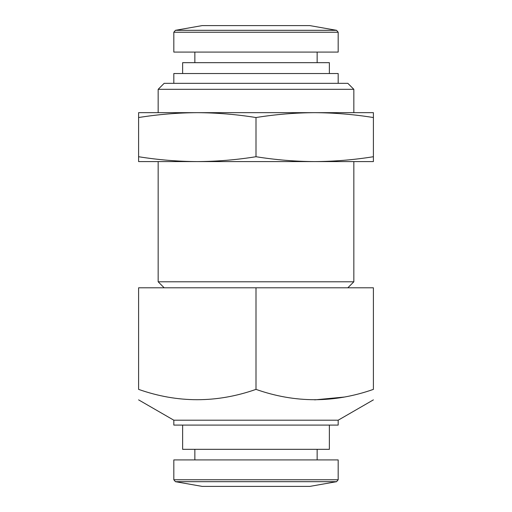 <?xml version="1.0" encoding="UTF-8"?>
<svg xmlns="http://www.w3.org/2000/svg" width="512" height="512" viewBox="0 0 512 512"><rect width="100%" height="100%" fill="white"/><g stroke="black" fill="none" stroke-linecap="round" stroke-linejoin="round"><path stroke-width="0.77" d="M138.598 161.587L138.598 156.723C158.163 159.859 177.734 161.478 197.299 161.587C216.864 161.478 236.435 159.859 256 156.723C275.565 159.859 295.136 161.478 314.701 161.587C334.266 161.478 353.837 159.859 373.402 156.723L373.402 161.587L138.598 161.587M373.402 117.536C353.837 114.406 334.266 112.781 314.701 112.672L373.402 112.672L373.402 156.723M256 117.536C236.435 114.406 216.864 112.781 197.299 112.672L314.701 112.672C295.136 112.781 275.565 114.406 256 117.536L256 156.723M197.299 112.672C177.734 112.781 158.163 114.406 138.598 117.536L138.598 112.672L197.299 112.672M164.166 287.795L158.163 281.792L353.837 281.792L353.837 161.587M158.163 281.792L158.163 161.587M173.818 479.757L175.437 481.683L202.189 486.4L309.811 486.4L336.563 481.683L338.182 479.757L338.182 459.917L173.818 459.917L173.818 479.757L338.182 479.757M202.189 25.6L309.811 25.6L336.563 30.317L175.437 30.317L202.189 25.6M173.818 32.243L338.182 32.243L338.182 52.083L173.818 52.083L173.818 32.243L175.437 30.317M194.854 62.675L194.854 52.083M182.624 73.536L182.624 62.675L329.376 62.675L329.376 73.536M173.818 83.322L173.818 73.536L338.182 73.536L338.182 83.322M164.166 83.322L347.834 83.322L353.837 89.325L158.163 89.325L164.166 83.322M158.163 112.672L158.163 89.325M256 287.795L138.598 287.795L138.598 389.376C177.626 403.149 216.762 403.149 256 389.376C295.027 403.149 334.163 403.149 373.402 389.376C373.402 403.142 373.402 403.142 373.402 389.376L373.402 287.795L256 287.795L256 389.376M338.182 420.198L338.182 425.088L173.818 425.088L173.818 420.198L338.182 420.198L373.402 399.866M173.818 420.198L138.598 399.866M344.275 397.056L314.701 399.866M138.598 389.376C138.598 403.142 138.598 403.142 138.598 389.376M182.624 425.088L182.624 449.325L329.376 449.325L329.376 425.088M194.854 459.917L194.854 449.325M138.598 156.723L138.598 117.536M175.437 481.683L336.563 481.683M338.182 32.243L336.563 30.317M317.146 62.675L317.146 52.083M353.837 112.672L353.837 89.325M347.834 287.795L353.837 281.792M317.146 459.917L317.146 449.325"/></g></svg>

